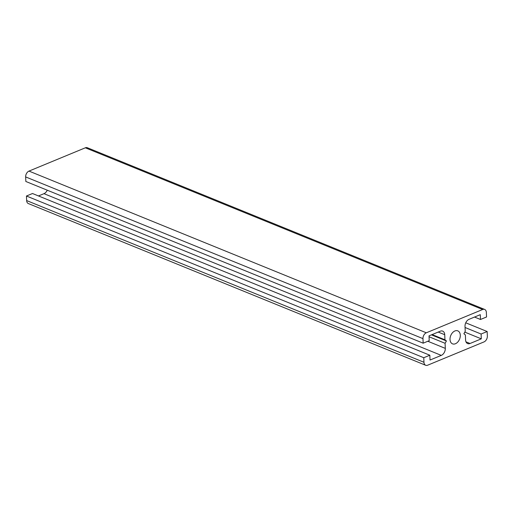 <?xml version="1.0" encoding="UTF-8"?>
<svg xmlns="http://www.w3.org/2000/svg" width="513" height="513" viewBox="0 0 513 513"><rect width="100%" height="100%" fill="white"/><g stroke="black" fill="none" stroke-linecap="round" stroke-linejoin="round"><path stroke-width="0.77" d="M450.016 339.478A7.009 4.771 -67.9 0 1 452.504 332.713A7.009 4.771 -67.9 0 1 457.801 330.859A7.009 4.771 -67.9 0 1 459.577 339.151A7.009 4.771 -67.9 0 1 452.517 343.845A7.009 4.771 -67.9 0 1 450.016 339.478M474.519 317.053L480.495 319.484L486.548 316.983L486.356 312.43A4.803 3.27 112.1 0 0 484.65 309.435A4.803 3.27 112.1 0 0 482.656 309.506L426.309 332.796A4.803 3.27 112.1 0 0 422.969 338.631L423.161 343.184L429.214 340.677L429.015 335.861L440.282 331.206A5.765 3.918 -67.9 0 1 442.674 331.122A5.765 3.918 -67.9 0 1 444.733 334.713L444.944 339.792L446.425 340.965L445.092 343.293L445.303 348.378A5.765 3.918 -67.9 0 1 441.295 355.381L430.029 360.036L429.83 355.22L423.77 357.721L423.962 362.274A4.803 3.27 112.1 0 0 425.675 365.269A4.803 3.27 112.1 0 0 427.662 365.198L484.009 341.908A4.803 3.27 112.1 0 0 487.35 336.079L487.158 331.52L481.104 334.027L481.303 338.843L470.036 343.498A5.765 3.918 -67.9 0 1 467.644 343.582A5.765 3.918 -67.9 0 1 465.586 339.991L465.374 334.912L463.893 333.745L465.227 331.411L465.015 326.326A5.765 3.918 -67.9 0 1 469.023 319.33L480.29 314.668L480.495 319.484M464.816 332.129L481.303 338.843M465.067 327.499L481.104 334.027M465.74 322.805L487.158 331.52M425.675 365.269L28.35 203.565A4.803 3.27 -67.9 0 1 26.644 200.57L423.962 362.274M429.83 355.22L32.505 193.516L26.452 196.017L26.644 200.57M26.452 196.017L423.77 357.721M47.26 190.195A5.765 3.918 -67.9 0 1 43.977 193.67L38.481 195.947M429.054 336.772L445.092 343.293M431.439 334.861L446.425 340.965M432.126 334.579L444.944 339.792M484.65 309.435L87.325 147.731A4.803 3.27 -67.9 0 0 85.338 147.802L28.991 171.092A4.803 3.27 -67.9 0 0 25.65 176.921L25.842 181.48L423.161 343.184M465.99 341.85L470.036 343.498M43.977 193.67L441.295 355.381M427.816 341.26L445.303 348.378M438.211 332.058L444.733 334.713M25.65 176.921L422.969 338.631M28.991 171.092L426.309 332.796M85.338 147.802L482.656 309.506"/></g></svg>

